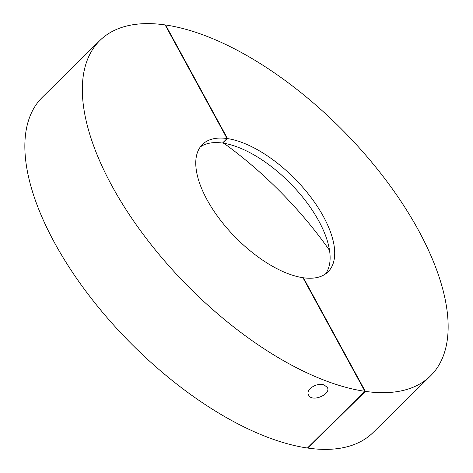 <?xml version="1.0" encoding="UTF-8"?>
<svg xmlns="http://www.w3.org/2000/svg" width="473" height="473" viewBox="0 0 473 473"><rect width="100%" height="100%" fill="white"/><g stroke="black" fill="none" stroke-linecap="round" stroke-linejoin="round"><path stroke-width="0.71" d="M200.316 146.932A89.444 41.719 -134.6 0 1 222.464 143.065L227.064 138.53A89.444 41.719 45.4 0 0 202.426 144.472A89.444 41.719 45.4 0 0 219.454 218.863A89.444 41.719 45.4 0 0 302.939 277.704L364.884 391.313L307.409 448.014A235.483 109.825 45.4 0 1 87.393 293.278A235.483 109.825 45.4 0 1 42.393 97.207L99.868 40.507A235.483 109.825 45.4 0 0 144.874 236.577A235.483 109.825 45.4 0 0 364.884 391.313M324.312 385.069C317.543 381.918 304.925 389.586 308.627 395.103C311.867 402.76 331.632 394.175 327.298 387.405L324.312 385.069M227.064 138.53L165.118 24.915A235.483 109.825 45.4 0 0 99.868 40.507M303.134 278.053L303.418 277.769A89.444 41.719 45.4 0 0 328.055 271.827A89.444 41.719 45.4 0 0 311.027 197.442A89.444 41.719 45.4 0 0 227.537 138.601L222.937 143.136A89.444 41.719 -134.6 0 1 304.37 199.299A89.444 41.719 -134.6 0 1 325.566 273.902M307.692 447.73L307.882 448.085A235.483 109.825 45.4 0 0 373.132 432.493L430.607 375.793A235.483 109.825 45.4 0 0 385.607 179.722A235.483 109.825 45.4 0 0 165.591 24.986L227.537 138.601M329.533 250.371A220.879 103.013 45.4 0 0 223.9 143.284M303.418 277.769L365.357 391.384A235.483 109.825 45.4 0 0 430.607 375.793M365.357 391.384L307.882 448.085M222.748 142.787L222.937 143.136"/></g></svg>
